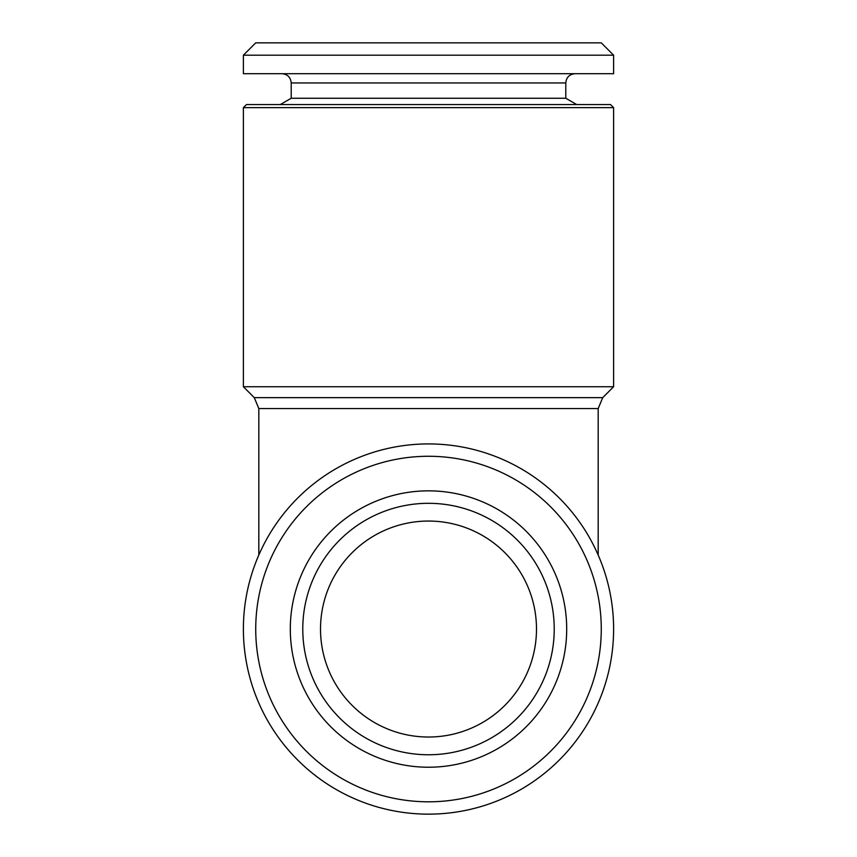 <?xml version="1.0" encoding="UTF-8"?>
<svg xmlns="http://www.w3.org/2000/svg" width="857" height="857" viewBox="0 0 857 857"><rect width="100%" height="100%" fill="white"/><g stroke="black" fill="none" stroke-linecap="round" stroke-linejoin="round"><path stroke-width="1.29" d="M428.5 386.743L613.612 386.743L613.612 107.639L243.388 107.639L243.388 386.743L428.5 386.743M613.612 55.191L601.271 42.85L255.729 42.85L243.388 55.191L243.388 73.702L613.612 73.702L613.612 55.191L243.388 55.191M576.697 104.554L565.791 98.255L291.209 98.255L291.209 82.958C290.662 77.334 287.577 74.248 281.953 73.702M302.778 629.038A125.722 125.722 0 0 0 491.361 737.92A125.722 125.722 0 0 0 491.361 520.156A125.722 125.722 0 0 0 302.778 629.038A125.722 125.722 0 0 1 491.361 520.156A125.722 125.722 0 0 1 491.361 737.92A125.722 125.722 0 0 1 302.778 629.038M320.518 629.038A107.982 107.982 0 0 0 482.491 722.558A107.982 107.982 0 0 0 482.491 535.518A107.982 107.982 0 0 0 320.518 629.038M613.612 107.639L610.527 104.554L246.473 104.554L243.388 107.639M291.209 98.255L280.303 104.554M255.729 629.038A172.771 172.771 0 0 1 514.886 479.417A172.771 172.771 0 0 1 514.886 778.659A172.771 172.771 0 0 1 255.729 629.038M290.309 629.038A138.191 138.191 0 0 1 497.596 509.358A138.191 138.191 0 0 1 497.596 748.718A138.191 138.191 0 0 1 290.309 629.038M243.388 629.038A185.112 185.112 0 0 1 521.056 468.725A185.112 185.112 0 0 1 521.056 789.351A185.112 185.112 0 0 1 243.388 629.038M598.186 555.057L598.186 408.553L258.814 408.553L258.814 555.057M598.186 408.553L602.707 397.648L254.293 397.648L258.814 408.553M565.791 98.255L565.791 82.958L291.209 82.958M602.707 397.648L613.612 386.743M254.293 397.648L243.388 386.743M565.791 82.958C566.284 77.387 569.369 74.302 575.047 73.702"/></g></svg>
